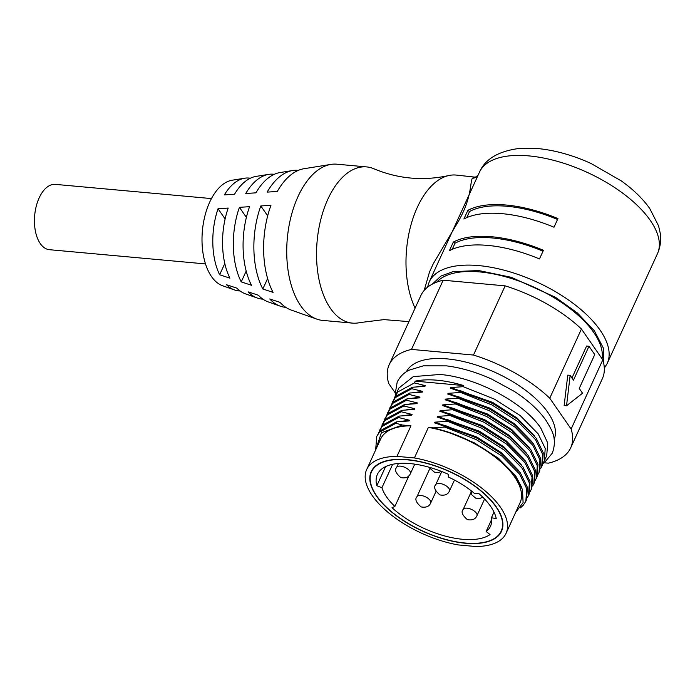 <?xml version="1.0" encoding="UTF-8"?>
<svg xmlns="http://www.w3.org/2000/svg" width="695" height="695" viewBox="0 0 695 695"><rect width="100%" height="100%" fill="white"/><g stroke="black" fill="none" stroke-linecap="round" stroke-linejoin="round"><path stroke-width="1.04" d="M465.181 543.03A71.298 32.587 24.6 0 1 395.577 514.926A71.298 32.587 24.6 0 1 371.538 471.766A71.298 32.587 24.6 0 1 407.557 459.864A71.298 32.587 24.6 0 1 477.152 487.959A71.298 32.587 24.6 0 1 501.191 531.128A71.298 32.587 24.6 0 1 465.181 543.03M385.586 466.632L376.829 485.753A64.878 29.65 -155.4 0 1 377.376 474.433A64.878 29.65 -155.4 0 1 410.146 463.6A64.878 29.65 -155.4 0 1 448.249 474.277L448.414 477.039A59.535 27.209 -155.4 0 1 474.676 493.615L479.02 493.693A64.878 29.65 -155.4 0 1 496.23 518.531L491.417 517.784L494.006 512.128M491.626 519.495L486.135 531.484L490.045 534.585A64.878 29.65 -155.4 0 1 392.023 507.671L394.899 506.429L408.895 475.849M392.658 464.303L381.929 487.716L376.829 485.753M381.929 487.716A59.535 27.209 -155.4 0 0 394.899 506.429M486.135 531.484A59.535 27.209 -155.4 0 0 490.496 526.228A59.535 27.209 -155.4 0 0 491.417 517.784M408.921 321.62L383.996 319.613L359.958 322.576A78.422 42.569 -84.8 0 1 352.408 323.114A78.422 42.569 -84.8 0 1 330.481 308.432A78.422 42.569 -84.8 0 1 320.89 219.151A78.422 42.569 -84.8 0 1 366.639 166.913A78.422 42.569 -84.8 0 1 373.962 168.798C398.113 178.867 422.968 181.126 448.536 175.592A78.422 42.569 95.2 0 0 410.25 227.673A78.422 42.569 95.2 0 0 415.089 308.146M487.899 245.413A97.891 44.741 -155.4 0 0 449.37 250.73L453.331 242.077A97.891 44.741 24.6 0 1 491.86 236.76A97.891 44.741 24.6 0 1 543.438 250.287L539.476 258.931A97.891 44.741 -155.4 0 0 487.899 245.413M502.416 213.695A97.891 44.741 -155.4 0 0 463.886 219.012L467.848 210.368A97.891 44.741 24.6 0 1 506.377 205.051A97.891 44.741 24.6 0 1 557.955 218.578L553.993 227.222A97.891 44.741 -155.4 0 0 502.416 213.695M478.099 175.175L429.215 281.935A97.891 44.741 24.6 0 1 478.655 265.586A97.891 44.741 24.6 0 1 574.218 304.167A97.891 44.741 24.6 0 1 607.221 363.433L604.311 368.185M366.639 166.913L336.823 164.194A78.422 42.569 95.2 0 0 330.942 164.402A78.422 42.569 95.2 0 0 298.016 196.555A78.422 42.569 95.2 0 0 300.666 305.722A78.422 42.569 95.2 0 0 316.851 319.135A78.422 42.569 95.2 0 0 322.593 320.395L352.408 323.114M330.942 164.402L304.002 168.72A71.62 38.877 95.2 0 0 277.305 191.455L267.141 192.115A68.744 37.313 -84.8 0 1 292.621 170.536L280.05 172.551A65.573 35.593 95.2 0 0 255.916 192.845L245.752 193.497A62.698 34.029 -84.8 0 1 268.678 174.376L256.099 176.391A59.518 32.309 95.2 0 0 234.528 194.226L224.372 194.895A56.651 30.745 -84.8 0 1 244.727 178.207A56.651 30.745 -84.8 0 1 250.33 178.241M268.678 174.376A62.698 34.029 -84.8 0 1 274.282 174.315M292.621 170.536A68.744 37.313 -84.8 0 1 298.242 170.405M244.727 178.207L232.156 180.222A53.472 29.025 95.2 0 0 209.699 202.141A53.472 29.025 95.2 0 0 222.539 285.723L234.545 289.971A56.651 30.745 -84.8 0 1 226.561 284.75L236.813 288.13A59.518 32.309 95.2 0 0 245.405 293.82L257.411 298.068A62.698 34.029 -84.8 0 1 248.15 291.865L258.401 295.245A65.573 35.593 95.2 0 0 268.27 301.917L280.267 306.174A68.744 37.313 -84.8 0 1 269.738 298.972L279.998 302.342A71.62 38.877 95.2 0 0 291.127 310.022L316.851 319.135M211.454 198.588L55.383 184.375A32.795 17.801 95.2 0 0 36.253 206.215A32.795 17.801 95.2 0 0 40.267 243.554A32.795 17.801 95.2 0 0 49.432 249.696L205.503 263.918M543.03 251.173A95.745 43.759 24.6 0 0 455.034 243.207L453.331 242.077M467.848 210.368L469.559 211.497A95.745 43.759 24.6 0 1 557.546 219.464M455.034 243.207L452.228 249.34M424.176 290.414L429.527 271.936L433.289 263.709L458.04 221.913C471.992 197.953 469.916 182.881 472.331 178.241A7.132 6.967 -146.2 0 0 478.064 175.227M424.471 288.286A7.132 4.014 -171.2 0 1 425.609 288.903M466.745 217.631L469.559 211.497M478.091 175.192L475.849 176.938A7.132 6.759 79 0 1 474.199 177.043L456.085 175.062A78.422 42.569 95.2 0 0 448.536 175.592M472.331 178.241L474.199 177.043M228.195 208.066A59.518 32.309 95.2 0 0 229.897 278.148L219.646 274.768A56.651 30.745 -84.8 0 1 218.039 208.735L228.195 208.066M249.574 206.676A65.573 35.593 95.2 0 0 251.486 285.263L241.235 281.883A62.698 34.029 -84.8 0 1 239.419 207.336L249.574 206.676M270.963 205.294A71.62 38.877 95.2 0 0 273.083 292.369L262.823 288.99A68.744 37.313 -84.8 0 1 260.807 205.955L270.963 205.294M240.062 290.953A56.651 30.745 -84.8 0 1 234.545 289.971M262.918 299.145A62.698 34.029 -84.8 0 1 257.411 298.068M285.767 307.32A68.744 37.313 -84.8 0 1 280.267 306.174M224.798 263.501L219.646 274.768M218.039 208.735L225.111 218.942M246.186 271.059L241.235 281.883M239.419 207.336L246.386 217.396M267.618 278.53L262.823 288.99M260.807 205.955L267.688 215.876M375.656 449.934L376.733 436.443L379.392 432.264L395.933 423.281L396.593 421.839L409.103 420.944L409.433 420.223L398.574 417.521L399.225 416.079L411.744 415.176L412.074 414.455L401.206 411.753L401.866 410.311L414.385 409.407L414.715 408.686L403.847 405.984L404.507 404.542L417.017 403.647L417.347 402.926L406.488 400.216L407.148 398.782L419.658 397.879L419.988 397.158L409.129 394.456L409.789 393.014L422.299 392.11L422.63 391.389L411.77 388.687L412.43 387.245L424.94 386.342L425.27 385.621L414.411 382.919L397.87 391.902L395.212 396.089L398.895 388.045L413.299 376.612L439.952 374.475C476.066 377.229 524.021 402.753 540.779 428.068L547.747 443.054L546.696 455.711L544.333 460.872L545.219 448.405L538.139 433.836L520.234 415.584L494.675 399.225L463.218 386.672L450.707 387.575L450.377 388.296L451.116 388.444M407.409 459.656A71.654 32.752 24.6 0 1 477.361 487.899A71.654 32.752 24.6 0 1 501.521 531.275A71.654 32.752 24.6 0 1 465.32 543.238A71.654 32.752 24.6 0 1 395.377 514.995A71.654 32.752 24.6 0 1 371.217 471.618A71.654 32.752 24.6 0 1 407.409 459.656M554.158 439.37A81.28 37.148 -155.4 0 0 525.785 390.425A81.28 37.148 -155.4 0 0 447.085 358.881A81.28 37.148 -155.4 0 0 406.679 371.191A81.28 37.148 -155.4 0 0 406.384 371.729A81.28 37.148 -155.4 0 1 406.671 371.208M395.212 396.089L394.369 398.313M414.411 382.919L415.219 381.147L463.721 385.569A81.28 37.148 -155.4 0 0 437.311 380.235A81.28 37.148 -155.4 0 0 415.219 381.147M450.377 388.296L461.237 390.998L492.694 403.543L516.932 418.868L492.338 403.126L451.185 388.453M450.707 387.575L492.668 402.405L517.019 417.973L534.568 436.026M416.618 386.837L425.27 385.621M411.77 388.687L395.229 397.67L391.728 404.082M392.571 401.849L395.889 396.228L412.43 387.245M413.977 392.606L422.63 391.389M409.129 394.456L392.588 403.439L389.087 409.841M389.93 407.618L393.248 401.997L409.789 393.014M411.336 398.365L419.988 397.158M406.488 400.216L389.947 409.199L386.446 415.61M387.297 413.386L390.607 407.765L407.148 398.782M408.695 404.134L417.347 402.926M403.847 405.984L387.315 414.967L383.805 421.379M384.656 419.146L387.975 413.525L404.507 404.542M406.054 409.902L414.715 408.686M401.206 411.753L384.674 420.736L381.164 427.147M382.015 424.914L385.334 419.293L401.866 410.311M403.421 415.662L412.074 414.455M398.574 417.521L382.033 426.504L378.532 432.907M379.374 430.683L382.693 425.062L399.225 416.079M400.78 421.431L409.433 420.223M520.459 507.845L523.3 505.178L525.854 501.234L526.741 488.767L519.66 474.199L501.755 455.946L476.197 439.579L444.739 427.034L433.732 427.877L446.233 431.43C466.015 437.85 483.338 447.059 498.211 459.056L513.935 474.442L522.501 489.523L523.092 502.65L515.647 512.389M446.233 431.43L474.19 442.767L498.541 458.335L515.612 475.701L521.841 487.673M527.349 497.559L528.495 495.466L529.382 483.008L522.301 468.43L504.388 450.178L478.829 433.819L447.38 421.266L434.862 422.169L434.531 422.89L445.399 425.592L476.857 438.137L501.095 453.47L520.32 472.756L527.401 487.325L526.515 499.792L525.854 501.234M445.399 425.592L444.739 427.034M501.095 453.47L476.501 437.72L435.279 423.038M434.862 422.169L476.831 436.999L501.182 452.567L518.731 470.619M529.981 491.791L531.136 489.697L532.023 477.239L524.942 462.661L507.029 444.409L481.47 428.051L450.012 415.506L437.503 416.401L437.172 417.122L448.04 419.823L479.489 432.377L503.736 447.702L522.961 466.988L530.042 481.566L529.156 494.023L528.495 495.466M448.04 419.823L447.38 421.266M503.736 447.702L479.142 431.96L437.919 417.269M437.503 416.401L479.472 431.239L503.823 446.807L521.363 464.851M532.622 486.022L533.777 483.937L534.655 471.471L527.583 456.902L509.67 438.649L484.111 422.282L452.654 409.737L440.144 410.641L439.813 411.362L450.673 414.064L482.13 426.608L506.377 441.933L525.602 461.219L532.683 475.797L531.797 488.255L531.136 489.697M450.673 414.064L450.012 415.506M506.377 441.933L481.774 426.191L440.56 411.51M440.144 410.641L482.104 425.47L506.464 441.038L524.004 459.082M535.263 480.254L536.418 478.169L537.296 465.711L530.216 451.133L512.311 432.881L486.752 416.522L455.295 403.969L442.785 404.872L442.454 405.593L453.314 408.295L484.771 420.84L509.009 436.173L528.243 455.46L535.315 470.029L534.438 482.495L533.777 483.937M453.314 408.295L452.654 409.737M509.009 436.173L484.415 420.423L443.262 405.75M442.785 404.872L484.745 419.702L509.096 435.27L526.645 453.322M537.904 474.494L539.051 472.4L539.937 459.942L532.856 445.365L514.952 427.112L489.393 410.754L457.935 398.2L445.426 399.104L445.095 399.825L455.955 402.527L487.412 415.08L511.65 430.405L530.876 449.691L537.956 464.269L537.079 476.727L536.418 478.169M455.955 402.527L455.295 403.969M511.65 430.405L487.056 414.663L445.903 399.99M445.426 399.104L487.386 413.942L511.737 429.51L529.286 447.554M461.237 390.998L460.577 392.44L448.067 393.344L447.736 394.056L458.596 396.767L490.053 409.312L514.291 424.636L533.517 443.923L540.597 458.5L539.711 470.958L539.051 472.4M458.596 396.767L457.935 398.2M540.545 468.725L541.692 466.64L542.578 454.174L535.497 439.605L517.593 421.352L492.034 404.985L460.577 392.44M516.932 418.868L536.158 438.163L543.238 452.732L542.352 465.198L541.692 466.64M514.291 424.636L489.697 408.895L448.483 394.204M448.067 393.344L490.027 408.173L514.378 423.742L531.927 441.785M375.917 449.361L381.355 432.777L402.336 425.019L395.933 423.281M376.733 436.443L380.052 430.822L396.593 421.839M463.721 385.569L463.218 386.672M543.186 462.957L544.333 460.872M433.732 427.877L428.398 427.39L414.402 457.953A76.641 35.028 24.6 0 1 506.056 533.352A76.641 35.028 24.6 0 1 475.78 546.522L458.326 544.932A76.641 35.028 24.6 0 1 366.682 469.542A76.641 35.028 24.6 0 1 396.958 456.363L410.954 425.809A76.641 35.028 -155.4 0 0 380.669 438.979L366.682 469.542M506.056 533.352L520.042 502.789A76.641 35.028 -155.4 0 0 428.398 427.39M434.531 422.89L435.348 423.046M437.172 417.122L437.989 417.287M439.813 411.362L440.621 411.518M442.454 405.593L443.184 405.732M445.095 399.825L445.825 399.972M447.736 394.056L448.544 394.221M410.954 425.809L402.336 425.019M396.958 456.363L414.402 457.953M602.052 358.768A91.975 42.039 -155.4 0 0 593.825 332.575A91.975 42.039 -155.4 0 0 512.649 278.895A91.975 42.039 -155.4 0 0 436.66 282.179M544.063 462.774L548.381 463.165A99.811 45.618 -155.4 0 0 570.691 447.841A99.811 45.618 -155.4 0 0 571.125 429.041L549.762 398.2A99.811 45.618 -155.4 0 0 473.469 355.049L411.492 349.403A99.811 45.618 -155.4 0 0 389.183 364.736A99.811 45.618 -155.4 0 0 388.748 383.536L395.142 392.762M411.492 349.403L443.175 280.215L505.143 285.862L473.469 355.049M549.762 398.2L581.437 329.013A99.811 45.618 -155.4 0 0 505.143 285.862M570.161 375.352L567.772 375.135L564.14 405.55L566.521 405.767L582.549 393.231L579.239 388.453L594.746 354.572L588.986 346.258L573.471 380.139L570.161 375.352L566.521 405.767M588.986 346.258L586.597 346.041L571.976 377.976M581.437 329.013L602.808 359.854L571.125 429.041M570.691 447.841L602.374 378.645A99.811 45.618 -155.4 0 0 602.808 359.854M443.175 280.215A99.811 45.618 -155.4 0 0 420.857 295.549L389.183 364.736M396.645 467.396A7.558 3.458 24.6 0 1 400.468 466.136A7.558 3.458 24.6 0 1 409.841 471.123A7.558 3.458 24.6 0 1 410.389 473.695C409.928 474.424 408.521 479.064 400.789 477.595C395.724 473.173 394.343 469.777 396.645 467.396L398.443 463.478M463.191 509.418A7.558 3.458 24.6 0 1 467.014 508.158A7.558 3.458 24.6 0 1 476.388 513.145A7.558 3.458 24.6 0 1 476.935 515.716C476.475 516.446 475.067 521.085 467.335 519.617C462.271 515.195 460.889 511.798 463.191 509.418L470.949 492.486M416.957 496.716A7.558 3.458 24.6 0 1 420.779 495.457A7.558 3.458 24.6 0 1 430.153 500.435A7.558 3.458 24.6 0 1 430.7 503.006C430.24 503.745 428.832 508.384 421.101 506.907C416.036 502.494 414.654 499.097 416.957 496.716L430.162 467.883M435.722 484.693A7.558 3.458 24.6 0 1 439.544 483.433A7.558 3.458 24.6 0 1 448.918 488.411A7.558 3.458 24.6 0 1 449.465 490.983C449.005 491.721 447.597 496.36 439.865 494.883C434.801 490.47 433.419 487.073 435.722 484.693L441.759 471.523M657.435 253.736A97.891 44.741 -155.4 0 0 624.44 194.478A97.891 44.741 -155.4 0 0 528.878 155.897A97.891 44.741 -155.4 0 0 479.437 172.238C485.041 159.172 498.228 151.249 519 148.478L537.695 148.539C555.079 150.242 572.854 155.22 591.019 163.481L621.287 180.9C633.171 189.379 642.658 198.57 649.729 208.474L658.582 225.884L660.25 233.285C661.266 240.357 660.328 247.177 657.435 253.736L607.221 363.433M432.29 284.142L441.012 276.028L452.949 271.649L478.777 270.555L511.329 277.314L555.444 297.269L577.328 312.932L594.355 330.759L603.382 348.134L603.538 362.547M372.902 468.795L371.538 471.766M454.478 480.054L449.465 490.983M470.845 490.505L471.844 494.892L475.649 498.141L479.533 498.567L482.808 497.22M430.023 467.5L430.657 468.916L434.462 472.166L438.354 472.591L441.412 471.384M435.982 491.487L430.7 503.006M484.58 499.019L476.935 515.716M414.759 464.147L410.389 473.695M502.555 528.157L501.191 531.128M477.978 175.409L479.437 172.238M429.215 281.935L427.512 287.243M543.03 463.469L544.741 462.288L552.36 453.07C557.286 438.736 552.395 430.813 546.061 420.466C538.738 410.076 528.122 400.363 514.213 391.346L491.669 379.079C476.24 372.129 461.185 367.724 446.52 365.865L423.333 365.831L409.051 370.192C407.565 370.974 401.606 373.632 397.201 382.033L395.203 393.804L395.394 395.681"/></g></svg>
